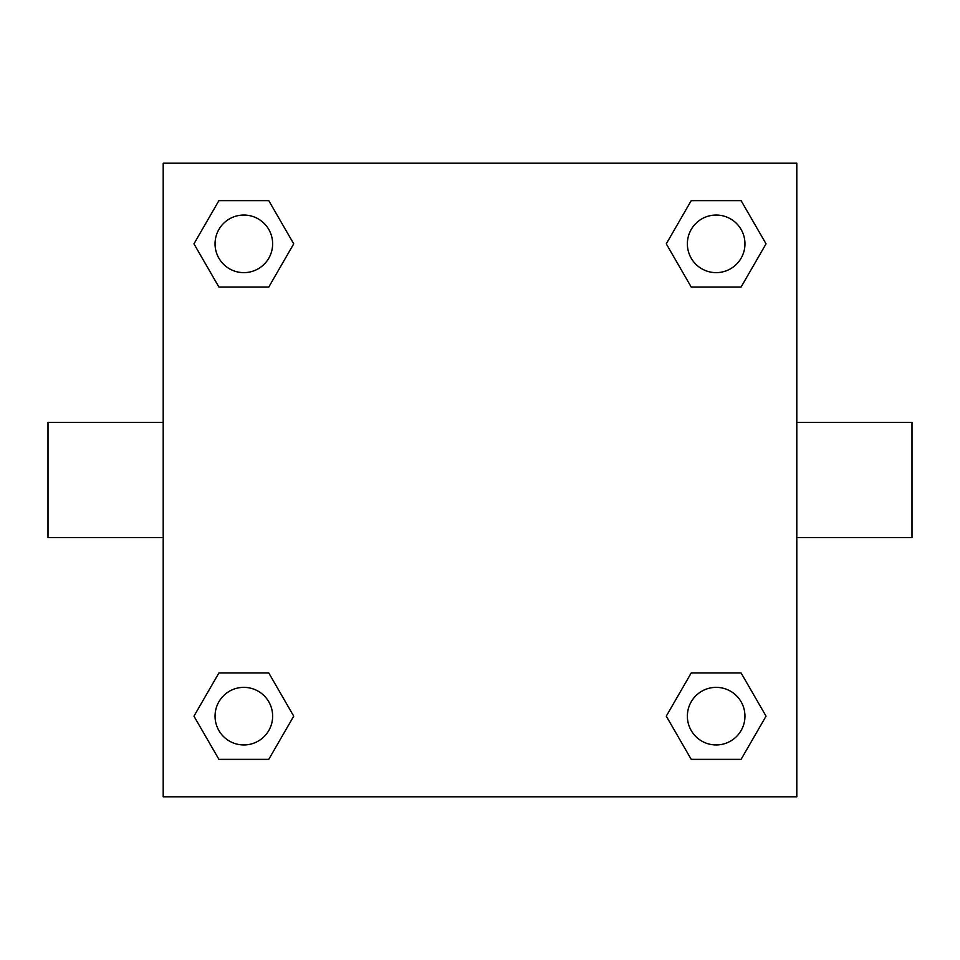 <?xml version="1.0" encoding="UTF-8"?>
<svg xmlns="http://www.w3.org/2000/svg" width="960" height="960" viewBox="0 0 960 960"><rect width="100%" height="100%" fill="white"/><g stroke="black" fill="none" stroke-linecap="round" stroke-linejoin="round"><path stroke-width="1.44" d="M268.776 287.04L218.904 287.04L193.956 243.84L218.904 200.64L268.776 200.64L293.724 243.84L268.776 287.04L218.904 287.04L247.164 287.04M247.164 672.96L268.776 672.96L293.724 716.16L268.776 759.36L218.904 759.36L193.956 716.16L218.904 672.96L268.776 672.96M712.836 287.04L691.224 287.04L666.276 243.84L691.224 200.64L741.096 200.64L766.044 243.84L741.096 287.04L691.224 287.04M691.224 672.96L741.096 672.96L766.044 716.16L741.096 759.36L691.224 759.36L666.276 716.16L691.224 672.96L741.096 672.96L712.836 672.96M796.8 537.6L912 537.6L912 422.4L796.8 422.4M163.2 422.4L48 422.4L48 537.6L163.2 537.6M163.2 163.2L796.8 163.2L796.8 796.8L163.2 796.8L163.2 163.2M741.096 759.36L691.224 759.36L741.096 759.36M744.96 716.16A28.8 28.8 0 0 0 701.76 691.224A28.8 28.8 0 0 0 701.76 741.096A28.8 28.8 0 0 0 744.96 716.16M268.776 759.36L218.904 759.36L268.776 759.36M272.64 716.16A28.8 28.8 0 0 0 229.44 691.224A28.8 28.8 0 0 0 229.44 741.096A28.8 28.8 0 0 0 272.64 716.16M691.224 200.64L741.096 200.64L691.224 200.64M744.96 243.84A28.8 28.8 0 0 0 701.76 218.904A28.8 28.8 0 0 0 701.76 268.776A28.8 28.8 0 0 0 744.96 243.84M218.904 200.64L268.776 200.64L218.904 200.64M272.64 243.84A28.8 28.8 0 0 0 229.44 218.904A28.8 28.8 0 0 0 229.44 268.776A28.8 28.8 0 0 0 272.64 243.84"/></g></svg>
